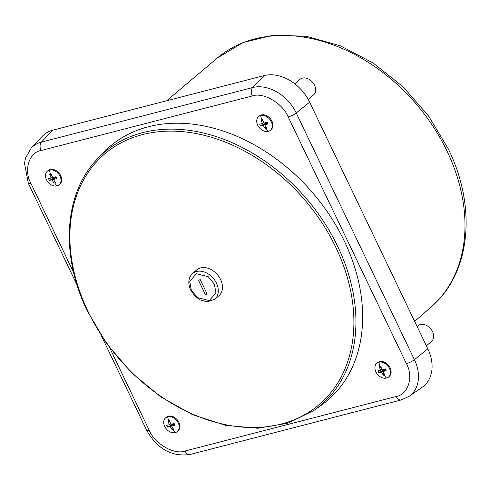 <?xml version="1.0" encoding="UTF-8"?>
<svg xmlns="http://www.w3.org/2000/svg" width="490" height="490" viewBox="0 0 490 490"><rect width="100%" height="100%" fill="white"/><g stroke="black" fill="none" stroke-linecap="round" stroke-linejoin="round"><path stroke-width="0.73" d="M386.481 378.06A9.022 6.682 49.2 0 1 376.675 373.251A9.022 6.682 49.2 0 1 376.798 363.31A9.022 6.682 49.2 0 1 378.899 362.226A9.022 6.682 49.2 0 1 389.464 368.394A9.022 6.682 49.2 0 1 388.582 376.975A9.022 6.682 49.2 0 1 386.481 378.06A22.571 14.235 -104.5 0 1 384.093 375.077L383.345 375.242L381.422 372.026L378.739 372.559L377.894 370.795L380.583 370.269L379.193 366.587L379.928 366.385L380.699 366.195L382.084 369.877L385.305 368.884L386.151 370.642L384.883 369.025M57.073 185.912A9.022 6.682 49.2 0 1 47.267 181.104A9.022 6.682 49.2 0 1 47.389 171.163A9.022 6.682 49.2 0 1 49.484 170.079A9.022 6.682 49.2 0 1 60.056 176.247A9.022 6.682 49.2 0 1 59.168 184.828A9.022 6.682 49.2 0 1 57.073 185.912A22.571 14.235 -104.5 0 1 54.684 182.923L53.931 183.095L52.014 179.879L49.325 180.412L48.486 178.648L51.168 178.115L49.784 174.44L50.519 174.238L51.291 174.048L52.675 177.729L55.897 176.737L56.736 178.495L55.468 176.878M175.267 432.603A9.022 6.682 49.2 0 1 165.461 427.795A9.022 6.682 49.2 0 1 165.583 417.854A9.022 6.682 49.2 0 1 167.678 416.77A9.022 6.682 49.2 0 1 178.25 422.937A9.022 6.682 49.2 0 1 177.362 431.519A9.022 6.682 49.2 0 1 175.267 432.603A22.571 14.235 -104.5 0 1 172.878 429.614L172.125 429.785L170.208 426.57L167.519 427.102L166.68 425.338L169.362 424.805L167.978 421.13L168.713 420.928L169.485 420.738L170.869 424.42L174.091 423.427L174.93 425.185L173.662 423.568M268.287 131.369A9.022 6.682 49.2 0 1 258.481 126.561A9.022 6.682 49.2 0 1 258.604 116.62A9.022 6.682 49.2 0 1 260.704 115.536A9.022 6.682 49.2 0 1 271.27 121.704A9.022 6.682 49.2 0 1 270.388 130.285A9.022 6.682 49.2 0 1 268.287 131.369A22.571 14.235 -104.5 0 1 265.899 128.38L265.145 128.552L263.228 125.336L260.545 125.869L259.7 124.105L262.389 123.572L260.999 119.897L261.733 119.695L262.505 119.505L263.889 123.186L267.111 122.194L267.957 123.952L266.689 122.335M426.386 345.836L431.519 341.408A10.333 7.656 -130.8 0 0 432.535 331.577A10.333 7.656 -130.8 0 0 418.025 325.758L417.131 326.524M308.253 99.495L313.465 95.005A10.333 7.656 -130.8 0 0 314.476 85.174A10.333 7.656 -130.8 0 0 299.966 79.356L294.79 83.821M97.124 159.213L102.539 153.456A167.231 123.884 49.2 0 1 148.347 126.757A167.231 123.884 49.2 0 1 333.531 221.339A167.231 123.884 49.2 0 1 320.295 406.008L313.802 410.522A166.41 123.278 49.2 0 0 337.684 246.378A166.41 123.278 49.2 0 0 142.7 132.643A166.41 123.278 49.2 0 0 97.124 159.213L97.124 159.213C63.921 193.44 60.117 255.535 87.447 311.285L106.716 343.747L131.571 372.78L160.708 396.851L192.588 414.687L225.541 425.345L257.844 428.254L287.795 423.231L313.802 410.522M376.798 363.31L377.465 362.735A9.022 6.682 49.2 0 1 379.566 361.651A9.022 6.682 49.2 0 1 390.132 367.819A9.022 6.682 49.2 0 1 389.25 376.4L388.582 376.975M47.389 171.163L48.057 170.587A9.022 6.682 49.2 0 1 50.151 169.503A9.022 6.682 49.2 0 1 60.723 175.671A9.022 6.682 49.2 0 1 59.835 184.252L59.168 184.828M165.583 417.854L166.251 417.278A9.022 6.682 49.2 0 1 168.346 416.194A9.022 6.682 49.2 0 1 178.917 422.362A9.022 6.682 49.2 0 1 178.029 430.943L177.362 431.519M258.604 116.62L259.271 116.044A9.022 6.682 49.2 0 1 261.372 114.96A9.022 6.682 49.2 0 1 271.938 121.128A9.022 6.682 49.2 0 1 271.056 129.709L270.388 130.285M196.539 270.033A17.064 12.642 49.2 0 1 220.592 279.563A17.064 12.642 49.2 0 1 218.822 295.88L214.663 299.365A16.991 12.587 49.2 0 0 216.427 283.122A16.991 12.587 49.2 0 0 192.472 273.628L196.539 270.033M198.462 280.176L200.312 279.698L207.203 294.092L205.359 294.57L198.462 280.176M206.829 293.302L205.359 294.57M265.219 122.8L265.494 123.382L267.001 122.99L264.735 124.944L266.652 128.166L265.899 128.38M172.198 424.034L172.474 424.616L173.981 424.224L171.714 426.178L173.632 429.399L172.878 429.614M54.004 177.343L54.28 177.925L55.787 177.533L53.52 179.487L55.437 182.709L54.684 182.923M383.413 369.491L383.688 370.073L385.195 369.68L382.929 371.634L384.846 374.856L384.093 375.077M265.433 124.344L265.494 123.382L260.545 125.869M262.946 120.816L260.999 119.897M265.145 128.552L265.317 126.022M172.407 425.577L172.474 424.616L167.519 427.102M169.92 422.049L167.978 421.13M172.125 429.785L172.296 427.255M54.212 178.887L54.28 177.925L49.325 180.412M51.726 175.359L49.784 174.44M53.931 183.095L54.102 180.565M383.627 371.034L383.688 370.073L378.739 372.559M381.14 367.506L379.193 366.587M383.345 375.242L383.511 372.712M265.494 123.382L263.228 125.336M262.389 123.572L263.608 122.525M267.957 123.952L264.735 124.944M172.474 424.616L170.208 426.57M169.362 424.805L170.587 423.758M174.93 425.185L171.714 426.178M54.28 177.925L52.014 179.879M51.168 178.115L52.387 177.068M56.736 178.495L53.52 179.487M383.688 370.073L381.422 372.026M380.583 370.269L381.802 369.215M386.151 370.642L382.929 371.634M77.095 285.1L28.334 183.327L24.5 163.293L25.529 158.074L31.219 148.041L42.226 136.349A38.875 28.8 49.2 0 1 52.871 130.144L264.092 75.601A38.875 28.8 49.2 0 1 309.637 102.171L427.831 348.862A38.875 28.8 49.2 0 1 422.251 387.204L409.07 396.373A37.203 27.556 49.2 0 0 414.411 359.672A6.56 1.513 154.4 0 1 406.388 363.623C413.793 376.663 408.219 394.732 396.245 396.471L185.03 451.014C174.207 455.155 154.454 443.634 149.107 430.061L109.699 347.808M217.346 58.004L243.175 42.465L273.506 35.133L306.483 36.309L340.268 45.784L373.043 62.947L403.031 86.803L428.591 116.02L448.307 148.96C476.923 207.013 470.81 272.985 431.604 306.501A164.058 121.538 -130.8 0 0 446.996 151.055A164.058 121.538 -130.8 0 0 254.769 38.931A164.058 121.538 -130.8 0 0 217.346 58.004L166.667 100.756M87.973 311.322A164.934 122.181 49.2 0 1 142.547 134.603A164.934 122.181 49.2 0 1 335.803 247.328A164.934 122.181 49.2 0 1 281.229 424.052A164.934 122.181 49.2 0 1 87.973 311.322M378.899 362.226A22.571 14.235 75.5 0 0 379.928 366.385M49.484 170.079A22.571 14.235 75.5 0 0 50.519 174.238M167.678 416.77A22.571 14.235 75.5 0 0 168.713 420.928M260.704 115.536A22.571 14.235 75.5 0 0 261.733 119.695M214.369 284.157L215.931 292.836L209.285 300.603L197.476 297.602L191.302 290.111L189.734 281.432L196.38 273.665L208.189 276.666L214.369 284.157M73.647 272.569L30.913 183.37C23.508 170.324 29.088 152.261 41.056 150.522L252.277 95.979C263.093 91.832 282.846 103.353 288.194 116.932L406.388 363.623M41.056 150.522A6.56 4.141 -104.5 0 1 41.411 142.1L252.626 87.557A6.56 4.141 75.5 0 0 252.277 95.979M264.092 75.601L252.626 87.557A37.203 27.556 49.2 0 1 296.217 112.982A6.56 1.513 154.4 0 1 288.194 116.932M309.637 102.171L296.217 112.982L414.411 359.672L427.831 348.862M409.07 396.373L401.224 399.944A6.56 4.141 -104.5 0 1 396.245 396.471M401.224 399.944L190.01 454.487A6.56 4.141 -104.5 0 1 185.03 451.014M190.01 454.487C171.555 456.999 157.063 448.84 146.528 430.018A6.56 1.513 -25.6 0 0 149.107 430.061M28.334 183.327A6.56 1.513 -25.6 0 0 30.913 183.37M31.219 148.041A37.203 27.556 49.2 0 1 41.411 142.1L52.871 130.144M192.472 273.628C188.325 277.787 187.719 283.281 190.653 290.098L194.793 295.978L199.92 299.837L207.092 301.846L214.663 299.365M431.604 306.501L414.681 321.409M146.528 430.018L101.7 336.459"/></g></svg>
